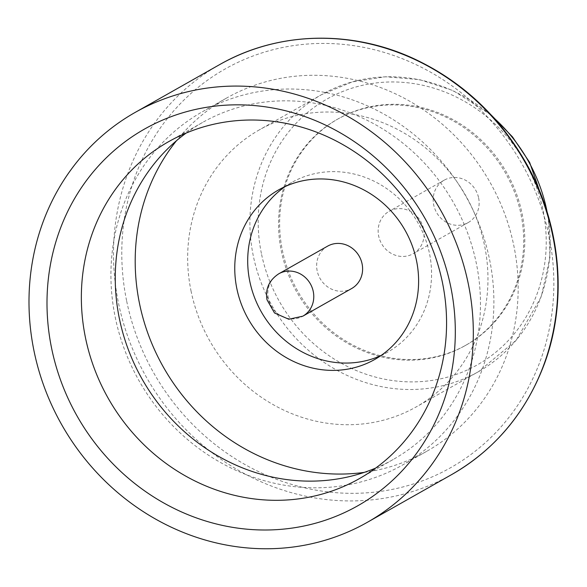 <?xml version="1.0" encoding="UTF-8"?>
<svg xmlns="http://www.w3.org/2000/svg" width="587" height="587" viewBox="0 0 587 587"><rect width="100%" height="100%" fill="white"/><g stroke="black" fill="none" stroke-linecap="round" stroke-linejoin="round"><path stroke-width="0.44" stroke-dasharray="2.94 2.2" d="M115.177 316.987A203.007 187.649 -119.5 0 0 402.403 465.087A203.007 187.649 -119.5 0 0 465.711 195.985A203.007 187.649 -119.5 0 0 202.412 111.735A203.007 187.649 -119.5 0 0 115.177 316.987M375.709 468.066A193.607 178.954 -119.5 0 0 393.224 459.474A193.607 178.954 -119.5 0 0 453.597 202.838A193.607 178.954 -119.5 0 0 202.5 122.492A193.607 178.954 -119.5 0 0 186.116 133.088M364.263 472.381A203.007 187.649 -119.5 0 0 426.676 451.344A203.007 187.649 -119.5 0 0 489.984 182.241A203.007 187.649 -119.5 0 0 226.685 98A203.007 187.649 -119.5 0 0 176.526 140.682M522.063 213.631A129.954 120.115 60.5 0 1 466.217 345.017A129.954 120.115 60.5 0 1 297.675 291.086A129.954 120.115 60.5 0 1 338.2 118.831A129.954 120.115 60.5 0 1 522.063 213.631M190.995 290.778A159.187 147.146 -119.5 0 0 416.227 406.908A159.187 147.146 -119.5 0 0 465.873 195.897A159.187 147.146 -119.5 0 0 259.403 129.83A159.187 147.146 -119.5 0 0 190.995 290.778M520.977 214.248A129.954 120.115 60.5 0 1 465.139 345.626A129.954 120.115 60.5 0 1 296.596 291.702A129.954 120.115 60.5 0 1 337.121 119.44A129.954 120.115 60.5 0 1 520.977 214.248M423.601 229.106A24.368 22.519 60.5 0 1 413.131 253.738A24.368 22.519 60.5 0 1 381.528 243.627A24.368 22.519 60.5 0 1 389.13 211.327A24.368 22.519 60.5 0 1 423.601 229.106M478.625 197.958A24.368 22.519 60.5 0 1 468.155 222.598A24.368 22.519 60.5 0 1 436.559 212.487A24.368 22.519 60.5 0 1 444.154 180.187A24.368 22.519 60.5 0 1 478.625 197.958M381 355.539A97.464 90.09 -119.5 0 0 387.633 352.163A97.464 90.09 -119.5 0 0 418.032 222.972A97.464 90.09 -119.5 0 0 291.622 182.52A97.464 90.09 -119.5 0 0 285.311 186.475M327.627 246.136A24.368 22.519 -119.5 0 0 317.156 270.776A24.368 22.519 -119.5 0 0 351.628 288.547M261.384 253.415A152.693 141.137 60.5 0 1 446.472 92.643A152.693 141.137 60.5 0 1 498.774 349.72A152.693 141.137 60.5 0 1 261.384 253.415M493.784 117.848A159.187 147.146 -119.5 0 0 321.639 94.602A159.187 147.146 -119.5 0 0 253.232 255.55A159.187 147.146 -119.5 0 0 478.464 371.688A159.187 147.146 -119.5 0 0 547.15 212.142M126.579 300.61A229.04 211.709 60.5 0 1 404.208 59.448A229.04 211.709 60.5 0 1 482.661 445.063A229.04 211.709 60.5 0 1 126.579 300.61M219.641 64.607A235.534 217.711 -119.5 0 0 118.427 302.745A235.534 217.711 -119.5 0 0 451.674 474.575M278.796 273.777A24.368 22.519 -119.5 0 0 268.325 298.409A24.368 22.519 -119.5 0 0 302.804 316.188M226.685 98L202.412 111.735M426.676 451.344L402.403 465.087M491.158 114.964L453.091 90.574L419.742 79.663L385.578 76.758L352.347 81.857L321.639 94.602L259.403 129.83M548.265 215.877L549.968 257.231L541.265 296.67L516.215 340.24L478.464 371.688L416.227 406.908M202.5 122.492L168.601 141.68M393.224 459.474L359.325 478.654M465.139 345.626L466.217 345.017M337.121 119.44L338.2 118.831M444.154 180.187L389.13 211.327M468.155 222.598L413.131 253.738M291.622 182.52L278.678 189.85M387.633 352.163L374.689 359.493"/><path stroke-width="0.88" d="M186.116 133.088A193.607 178.954 -119.5 0 0 119.308 318.235A193.607 178.954 -119.5 0 0 375.709 468.066M176.526 140.682A203.007 187.649 -119.5 0 0 139.449 303.244A203.007 187.649 -119.5 0 0 364.263 472.381M236.796 288.386A97.464 90.09 -119.5 0 0 374.689 359.493A97.464 90.09 -119.5 0 0 405.081 230.295A97.464 90.09 -119.5 0 0 278.678 189.85A97.464 90.09 -119.5 0 0 236.796 288.386M33.929 350.571A235.534 217.711 -119.5 0 0 367.176 522.401A235.534 217.711 -119.5 0 0 440.624 210.183A235.534 217.711 -119.5 0 0 135.135 112.433A235.534 217.711 -119.5 0 0 33.929 350.571M51.531 347.886A216.449 200.072 -119.5 0 0 388.036 484.392A216.449 200.072 -119.5 0 0 313.898 119.975A216.449 200.072 -119.5 0 0 51.531 347.886M85.409 337.415A193.607 178.954 -119.5 0 0 359.325 478.654A193.607 178.954 -119.5 0 0 419.705 222.025A193.607 178.954 -119.5 0 0 168.601 141.68A193.607 178.954 -119.5 0 0 85.409 337.415M285.311 186.475A97.464 90.09 -119.5 0 0 249.739 281.063A97.464 90.09 -119.5 0 0 381 355.539M302.804 316.188L351.628 288.547A24.368 22.519 -119.5 0 0 359.229 256.248A24.368 22.519 -119.5 0 0 327.627 246.136L278.796 273.777C269.139 280.182 265.207 288.841 266.997 299.766L274.511 312.988L288.775 319.233L302.804 316.188A24.368 22.519 -119.5 0 0 310.398 283.888A24.368 22.519 -119.5 0 0 278.796 273.777M547.15 212.142A159.187 147.146 -119.5 0 0 493.784 117.848M367.176 522.401L451.674 474.575A235.534 217.711 -119.5 0 0 525.123 162.357A235.534 217.711 -119.5 0 0 219.641 64.607L135.135 112.433M548.265 215.877L529.628 162.394L512.473 136.866L491.158 114.964M451.674 474.575C495.157 449.466 526.077 412.529 544.428 363.764C567.534 301.615 561.26 226.318 527.177 165.028C500.124 116.835 462.351 81.388 413.857 58.685C350.336 29.203 276.704 31.83 219.641 64.607"/></g></svg>

